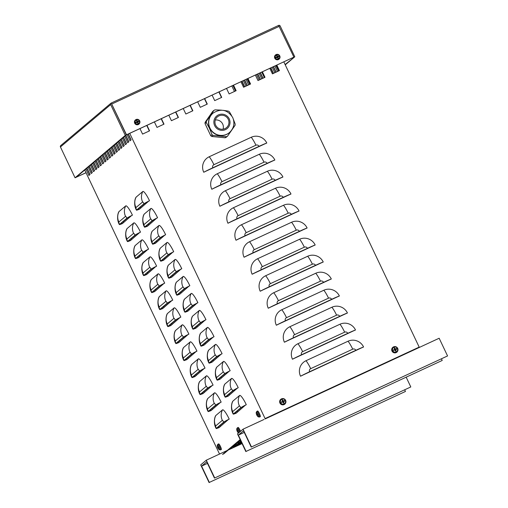 <?xml version="1.0" encoding="UTF-8"?>
<svg xmlns="http://www.w3.org/2000/svg" width="508" height="508" viewBox="0 0 508 508"><rect width="100%" height="100%" fill="white"/><g stroke="black" fill="none" stroke-linecap="round" stroke-linejoin="round"><path stroke-width="0.76" d="M247.968 78.511L250.571 83.998L243.567 87.243L240.963 81.756M192.627 110.871L190.024 105.385M250.381 84.087L247.777 78.6M190.252 105.277L192.856 110.763L185.852 114.014L183.248 108.528M192.665 110.852L190.062 105.366M146.971 125.355L149.574 130.842L142.57 134.093L139.967 128.607M96.869 168.758L93.828 162.35L96.869 168.758L95.752 169.697L92.71 163.29M149.377 130.931L146.774 125.444M204.68 98.584L207.289 104.077L200.285 107.321L197.675 101.835M149.339 130.95L146.736 125.463M207.093 104.165L204.489 98.673M262.395 71.819L264.998 77.305L257.994 80.556L255.391 75.063M207.054 104.178L204.451 98.692M264.808 77.394L262.204 71.907M233.54 85.204L236.144 90.691L229.14 93.936L226.536 88.449M178.2 117.564L175.597 112.078M235.953 90.78L233.35 85.293M175.825 111.97L178.429 117.456L171.425 120.707L168.821 115.221M178.238 117.545L175.635 112.058M161.398 118.662L164.001 124.149L156.997 127.4L154.394 121.914M163.811 124.238L161.207 118.751M219.113 91.891L221.717 97.384L214.713 100.628L212.109 95.142M163.773 124.257L161.169 118.77M221.526 97.472L218.923 91.98M276.828 65.126L279.432 70.612L272.428 73.863L269.824 68.37M221.488 97.485L218.885 91.999M279.241 70.701L276.631 65.215M123.311 137.477L126.352 143.885M123.508 137.312L126.549 143.72L125.438 144.659L122.396 138.252M276.13 65.449L278.733 70.936M277.457 71.526L274.853 66.04M275.908 65.551L278.511 71.037M114.179 145.18L117.221 151.594M114.376 145.015L117.418 151.422L116.3 152.362L113.265 145.955M105.042 152.889L108.083 159.296M105.245 152.718L108.28 159.125L107.169 160.064L104.127 153.657M95.91 160.591L98.952 166.999M96.107 160.426L99.149 166.834L98.038 167.773L94.996 161.366M244.685 80.029L247.288 85.522M246.012 86.112L243.408 80.626M244.456 80.137L247.066 85.623M86.779 168.294L89.821 174.701M86.976 168.129L90.018 174.536L88.9 175.476L85.865 169.069M235.528 90.976L232.924 85.484M93.624 162.516L96.666 168.923M242.068 81.248L244.672 86.735M241.84 81.35L244.443 86.843M102.762 154.813L105.804 161.22M102.959 154.648L106.001 161.055L104.883 161.995L101.848 155.588M112.09 146.939L115.132 153.352L114.021 154.286L110.979 147.879M111.893 147.11L114.935 153.518M264.357 77.603L261.753 72.117M121.025 139.408L124.066 145.815M121.228 139.236L124.269 145.644L123.152 146.583L120.11 140.176M273.514 66.662L276.111 72.149M274.834 72.739L272.231 67.253M273.285 66.77L275.888 72.257M125.597 135.553L128.632 141.961M125.793 135.388L128.835 141.796L127.718 142.735L124.676 136.328M116.459 143.256L119.501 149.663M116.662 143.091L119.698 149.498L118.586 150.438L115.545 144.031M107.328 150.959L110.369 157.366M107.525 150.793L110.566 157.201L109.455 158.14L106.413 151.733M257.791 73.952L260.394 79.445M259.112 80.035L256.508 74.549M257.562 74.06L260.166 79.546M98.196 158.667L101.232 165.075M98.393 158.496L101.435 164.903L100.317 165.843L97.276 159.436M247.307 78.816L249.911 84.303M248.634 84.899L246.031 79.407M247.079 78.924L249.682 84.411M89.059 166.37L92.1 172.777M89.262 166.199L92.297 172.612L91.186 173.552L88.144 167.138M91.345 164.446L94.386 170.853M91.542 164.274L94.583 170.682L93.472 171.621L90.43 165.214M100.476 156.737L103.518 163.144M100.673 156.572L103.715 162.979L102.603 163.919L99.562 157.512M109.614 149.035L112.649 155.442M109.811 148.869L112.852 155.277L111.735 156.216L108.693 149.809M260.407 72.739L263.011 78.226M261.734 78.816L259.131 73.33M260.185 72.847L262.788 78.334M118.745 141.332L121.787 147.739M118.942 141.167L121.983 147.574L120.872 148.514L117.831 142.1M270.891 67.875L273.495 73.362M270.662 67.983L273.266 73.469M128.105 134.106L130.918 140.037M128.333 133.998L131.115 139.865L130.004 140.805L127.051 134.595M122.644 223.374L121.945 223.698A10.986 0.527 -25.4 0 1 120.11 224.238A10.986 0.527 -25.4 0 1 120.231 224.079L127.584 217.875A10.986 0.527 -25.4 0 1 131.477 215.659L122.396 223.584A11.773 0.565 -25.4 0 1 119.405 224.574A11.773 0.565 -25.4 0 1 119.532 224.403L126.886 218.205A11.773 0.565 154.6 0 1 132.423 215.125L132.175 215.335M123.349 221.45A10.986 1.969 -114.9 0 0 123.609 222.561M130.708 240.373L130.01 240.697A10.986 0.527 -25.4 0 1 128.175 241.236A10.986 0.527 -25.4 0 1 128.295 241.078L135.649 234.874A10.986 0.527 -25.4 0 1 139.541 232.658L130.461 240.576A11.773 0.565 -25.4 0 1 127.47 241.573A11.773 0.565 -25.4 0 1 127.597 241.402L134.95 235.198A11.773 0.565 154.6 0 1 140.487 232.124L140.246 232.327M131.413 238.442A10.986 1.969 -114.9 0 0 131.674 239.56M138.773 257.372L138.074 257.696A10.986 0.527 -25.4 0 1 136.246 258.235A10.986 0.527 -25.4 0 1 136.366 258.07L143.713 251.873A10.986 0.527 -25.4 0 1 147.606 249.65L138.532 257.575A11.773 0.565 -25.4 0 1 135.534 258.572A11.773 0.565 -25.4 0 1 135.661 258.401L143.015 252.197A11.773 0.565 154.6 0 1 148.552 249.123L148.311 249.326M139.484 255.441A10.986 1.969 -114.9 0 0 139.738 256.559M146.837 274.364L146.139 274.688A10.986 0.527 -25.4 0 1 144.31 275.234A10.986 0.527 -25.4 0 1 144.431 275.069L151.778 268.872A10.986 0.527 -25.4 0 1 155.677 266.649L146.596 274.574A11.773 0.565 -25.4 0 1 143.599 275.571A11.773 0.565 -25.4 0 1 143.732 275.393L151.079 269.196A11.773 0.565 154.6 0 1 156.616 266.116L156.375 266.325M147.549 272.44A10.986 1.969 -114.9 0 0 147.803 273.552M154.908 291.363L154.203 291.687A10.986 0.527 -25.4 0 1 152.375 292.227A10.986 0.527 -25.4 0 1 152.495 292.068L159.849 285.864A10.986 0.527 -25.4 0 1 163.741 283.648L154.661 291.573A11.773 0.565 -25.4 0 1 151.663 292.564A11.773 0.565 -25.4 0 1 151.797 292.392L159.144 286.188A11.773 0.565 154.6 0 1 164.687 283.115L164.44 283.324M155.613 289.439A10.986 1.969 -114.9 0 0 155.867 290.551M162.973 308.362L162.274 308.686A10.986 0.527 -25.4 0 1 160.439 309.226A10.986 0.527 -25.4 0 1 160.56 309.067L167.913 302.863A10.986 0.527 -25.4 0 1 171.806 300.641L162.725 308.566A11.773 0.565 -25.4 0 1 159.734 309.562A11.773 0.565 -25.4 0 1 159.861 309.391L167.215 303.187A11.773 0.565 154.6 0 1 172.752 300.114L172.504 300.317M163.678 306.432A10.986 1.969 -114.9 0 0 163.932 307.55M171.037 325.355L170.339 325.685A10.986 0.527 -25.4 0 1 168.504 326.225A10.986 0.527 -25.4 0 1 168.624 326.06L175.978 319.862A10.986 0.527 -25.4 0 1 179.87 317.64L170.79 325.565A11.773 0.565 -25.4 0 1 167.799 326.561A11.773 0.565 -25.4 0 1 167.926 326.384L175.279 320.186A11.773 0.565 154.6 0 1 180.816 317.106L180.569 317.316M171.742 323.431A10.986 1.969 -114.9 0 0 172.002 324.542M179.102 342.354L178.403 342.678A10.986 0.527 -25.4 0 1 176.574 343.224A10.986 0.527 -25.4 0 1 176.695 343.059L184.042 336.855A10.986 0.527 -25.4 0 1 187.935 334.639L178.86 342.563A11.773 0.565 -25.4 0 1 175.863 343.554A11.773 0.565 -25.4 0 1 175.99 343.383L183.344 337.185A11.773 0.565 154.6 0 1 188.881 334.105L188.639 334.315M179.813 340.43A10.986 1.969 -114.9 0 0 180.067 341.541M187.166 359.353L186.468 359.677A10.986 0.527 -25.4 0 1 184.639 360.216A10.986 0.527 -25.4 0 1 184.76 360.058L192.107 353.854A10.986 0.527 -25.4 0 1 195.999 351.638L186.925 359.556A11.773 0.565 -25.4 0 1 183.928 360.553A11.773 0.565 -25.4 0 1 184.055 360.382L191.408 354.178A11.773 0.565 154.6 0 1 196.945 351.104L196.704 351.307M187.877 357.429A10.986 1.969 -114.9 0 0 188.131 358.54M195.231 376.352L194.532 376.676A10.986 0.527 -25.4 0 1 192.703 377.215A10.986 0.527 -25.4 0 1 192.824 377.05L200.177 370.853A10.986 0.527 -25.4 0 1 204.07 368.63L194.989 376.555A11.773 0.565 -25.4 0 1 191.992 377.552A11.773 0.565 -25.4 0 1 192.126 377.38L199.473 371.177A11.773 0.565 154.6 0 1 205.016 368.103L204.768 368.306M195.942 374.421A10.986 1.969 -114.9 0 0 196.196 375.539M203.302 393.344L202.597 393.668A10.986 0.527 -25.4 0 1 200.768 394.214A10.986 0.527 -25.4 0 1 200.889 394.049L208.242 387.852A10.986 0.527 -25.4 0 1 212.134 385.629L203.054 393.554A11.773 0.565 -25.4 0 1 200.057 394.551A11.773 0.565 -25.4 0 1 200.19 394.373L207.537 388.175A11.773 0.565 154.6 0 1 213.081 385.096L212.833 385.305M204.006 391.42A10.986 1.969 -114.9 0 0 204.26 392.532M211.366 410.343L210.668 410.667A10.986 0.527 -25.4 0 1 208.832 411.207A10.986 0.527 -25.4 0 1 208.953 411.048L216.306 404.844A10.986 0.527 -25.4 0 1 220.199 402.628L211.118 410.553A11.773 0.565 -25.4 0 1 208.128 411.543A11.773 0.565 -25.4 0 1 208.255 411.372L215.608 405.174A11.773 0.565 154.6 0 1 221.145 402.095L220.897 402.304M212.071 408.419A10.986 1.969 -114.9 0 0 212.331 409.531M219.431 427.342L218.732 427.666A10.986 0.527 -25.4 0 1 216.897 428.206A10.986 0.527 -25.4 0 1 217.018 428.047L224.371 421.843A10.986 0.527 -25.4 0 1 228.263 419.621L219.183 427.546A11.773 0.565 -25.4 0 1 216.192 428.542A11.773 0.565 -25.4 0 1 216.319 428.371L223.672 422.167A11.773 0.565 154.6 0 1 229.21 419.094L228.962 419.297M220.135 425.412A10.986 1.969 -114.9 0 0 220.396 426.53M139.719 208.972L139.021 209.296A10.986 0.527 -25.4 0 1 137.185 209.836A10.986 0.527 -25.4 0 1 137.306 209.677L144.659 203.473A10.986 0.527 -25.4 0 1 148.552 201.257L139.471 209.182A11.773 0.565 -25.4 0 1 136.481 210.172A11.773 0.565 -25.4 0 1 136.608 210.001L143.961 203.797A11.773 0.565 154.6 0 1 149.498 200.724L149.25 200.933M140.424 207.048A10.986 1.969 -114.9 0 0 140.684 208.159M147.784 225.971L147.085 226.295A10.986 0.527 -25.4 0 1 145.25 226.835A10.986 0.527 -25.4 0 1 145.371 226.67L152.724 220.472A10.986 0.527 -25.4 0 1 156.616 218.249L147.536 226.174A11.773 0.565 -25.4 0 1 144.545 227.171A11.773 0.565 -25.4 0 1 144.672 227L152.025 220.796A11.773 0.565 154.6 0 1 157.563 217.722L157.315 217.926M148.488 224.041A10.986 1.969 -114.9 0 0 148.749 225.158M155.848 242.964L155.15 243.294A10.986 0.527 -25.4 0 1 153.321 243.834A10.986 0.527 -25.4 0 1 153.441 243.669L160.788 237.471A10.986 0.527 -25.4 0 1 164.681 235.248L155.607 243.173A11.773 0.565 -25.4 0 1 152.61 244.17A11.773 0.565 -25.4 0 1 152.737 243.992L160.09 237.795A11.773 0.565 154.6 0 1 165.627 234.715L165.386 234.925M156.559 241.04A10.986 1.969 -114.9 0 0 156.813 242.151M163.913 259.963L163.214 260.286A10.986 0.527 -25.4 0 1 161.385 260.826A10.986 0.527 -25.4 0 1 161.506 260.668L168.853 254.464A10.986 0.527 -25.4 0 1 172.745 252.247L163.671 260.172A11.773 0.565 -25.4 0 1 160.674 261.163A11.773 0.565 -25.4 0 1 160.801 260.991L168.154 254.794A11.773 0.565 154.6 0 1 173.692 251.714L173.45 251.924M164.624 258.039A10.986 1.969 -114.9 0 0 164.878 259.15M171.983 276.962L171.279 277.285A10.986 0.527 -25.4 0 1 169.45 277.825A10.986 0.527 -25.4 0 1 169.57 277.666L176.924 271.462A10.986 0.527 -25.4 0 1 180.816 269.246L171.736 277.165A11.773 0.565 -25.4 0 1 168.739 278.162A11.773 0.565 -25.4 0 1 168.872 277.99L176.219 271.786A11.773 0.565 154.6 0 1 181.762 268.713L181.515 268.916M172.688 275.031A10.986 1.969 -114.9 0 0 172.942 276.149M180.048 293.961L179.343 294.284A10.986 0.527 -25.4 0 1 177.514 294.824A10.986 0.527 -25.4 0 1 177.635 294.659L184.988 288.461A10.986 0.527 -25.4 0 1 188.881 286.239L179.8 294.164A11.773 0.565 -25.4 0 1 176.803 295.161A11.773 0.565 -25.4 0 1 176.936 294.989L184.283 288.785A11.773 0.565 154.6 0 1 189.827 285.712L189.579 285.915M180.753 292.03A10.986 1.969 -114.9 0 0 181.007 293.148M188.112 310.953L187.414 311.277A10.986 0.527 -25.4 0 1 185.579 311.823A10.986 0.527 -25.4 0 1 185.699 311.658L193.053 305.46A10.986 0.527 -25.4 0 1 196.945 303.238L187.865 311.163A11.773 0.565 -25.4 0 1 184.874 312.16A11.773 0.565 -25.4 0 1 185.001 311.982L192.354 305.784A11.773 0.565 154.6 0 1 197.891 302.704L197.644 302.914M188.817 309.029A10.986 1.969 -114.9 0 0 189.078 310.14M196.177 327.952L195.478 328.276A10.986 0.527 -25.4 0 1 193.643 328.816A10.986 0.527 -25.4 0 1 193.764 328.657L201.117 322.453A10.986 0.527 -25.4 0 1 205.01 320.237L195.929 328.162A11.773 0.565 -25.4 0 1 192.938 329.152A11.773 0.565 -25.4 0 1 193.065 328.981L200.419 322.777A11.773 0.565 154.6 0 1 205.956 319.703L205.708 319.913M196.882 326.028A10.986 1.969 -114.9 0 0 197.142 327.139M204.241 344.951L203.543 345.275A10.986 0.527 -25.4 0 1 201.714 345.815A10.986 0.527 -25.4 0 1 201.835 345.656L209.182 339.452A10.986 0.527 -25.4 0 1 213.074 337.229L204 345.154A11.773 0.565 -25.4 0 1 201.003 346.151A11.773 0.565 -25.4 0 1 201.13 345.98L208.483 339.776A11.773 0.565 154.6 0 1 214.02 336.702L213.779 336.906M204.953 343.021A10.986 1.969 -114.9 0 0 205.207 344.138M212.306 361.944L211.607 362.274A10.986 0.527 -25.4 0 1 209.779 362.814A10.986 0.527 -25.4 0 1 209.899 362.649L217.246 356.451A10.986 0.527 -25.4 0 1 221.145 354.228L212.065 362.153A11.773 0.565 -25.4 0 1 209.067 363.15A11.773 0.565 -25.4 0 1 209.194 362.972L216.548 356.775A11.773 0.565 154.6 0 1 222.085 353.695L221.844 353.905M213.017 360.02A10.986 1.969 -114.9 0 0 213.271 361.131M220.377 378.943L219.672 379.266A10.986 0.527 -25.4 0 1 217.843 379.813A10.986 0.527 -25.4 0 1 217.964 379.647L225.317 373.444A10.986 0.527 -25.4 0 1 229.21 371.227L220.129 379.152A11.773 0.565 -25.4 0 1 217.132 380.149A11.773 0.565 -25.4 0 1 217.265 379.971L224.612 373.774A11.773 0.565 154.6 0 1 230.156 370.694L229.908 370.904M221.082 377.019A10.986 1.969 -114.9 0 0 221.336 378.13M228.441 395.942L227.736 396.265A10.986 0.527 -25.4 0 1 225.908 396.805A10.986 0.527 -25.4 0 1 226.028 396.646L233.382 390.442A10.986 0.527 -25.4 0 1 237.274 388.226L228.194 396.145A11.773 0.565 -25.4 0 1 225.196 397.142A11.773 0.565 -25.4 0 1 225.33 396.97L232.677 390.766A11.773 0.565 154.6 0 1 238.22 387.693L237.973 387.896M229.146 394.017A10.986 1.969 -114.9 0 0 229.4 395.129M119.405 224.574C117.024 220.878 117.189 214.401 118.897 211.715A11.773 2.108 65.1 0 1 119.031 211.55L125.711 205.911A11.773 2.108 65.1 0 1 132.423 215.125M127.47 241.573C125.089 237.871 125.254 231.394 126.968 228.714A11.773 2.108 65.1 0 1 127.095 228.543L133.775 222.91A11.773 2.108 65.1 0 1 140.487 232.124M135.534 258.572C133.153 254.87 133.318 248.393 135.033 245.707A11.773 2.108 65.1 0 1 135.16 245.542L141.84 239.903A11.773 2.108 65.1 0 1 148.552 249.123M143.599 275.571C141.218 271.869 141.383 265.392 143.097 262.706A11.773 2.108 65.1 0 1 143.224 262.541L149.911 256.902A11.773 2.108 65.1 0 1 156.616 266.116M151.663 292.564C149.282 288.868 149.447 282.385 151.162 279.705A11.773 2.108 65.1 0 1 151.289 279.54L157.975 273.901A11.773 2.108 65.1 0 1 164.687 283.115M159.734 309.562C157.347 305.86 157.512 299.383 159.226 296.697A11.773 2.108 65.1 0 1 159.353 296.532L166.04 290.9A11.773 2.108 65.1 0 1 172.752 300.114M167.799 326.561C165.417 322.859 165.583 316.382 167.297 313.696A11.773 2.108 65.1 0 1 167.424 313.531L174.104 307.892A11.773 2.108 65.1 0 1 180.816 317.106M175.863 343.554C173.482 339.858 173.647 333.381 175.362 330.695A11.773 2.108 65.1 0 1 175.489 330.53L182.169 324.891A11.773 2.108 65.1 0 1 188.881 334.105M183.928 360.553C181.546 356.857 181.712 350.374 183.426 347.694A11.773 2.108 65.1 0 1 183.553 347.529L190.233 341.89A11.773 2.108 65.1 0 1 196.945 351.104M191.992 377.552C189.611 373.85 189.776 367.373 191.491 364.687A11.773 2.108 65.1 0 1 191.618 364.522L198.304 358.889A11.773 2.108 65.1 0 1 205.016 368.103M200.057 394.551C197.675 390.849 197.841 384.372 199.555 381.686A11.773 2.108 65.1 0 1 199.682 381.521L206.369 375.882A11.773 2.108 65.1 0 1 213.081 385.096M208.128 411.543C205.74 407.848 205.905 401.364 207.62 398.685A11.773 2.108 65.1 0 1 207.747 398.52L214.433 392.881A11.773 2.108 65.1 0 1 221.145 402.095M216.192 428.542C213.811 424.84 213.976 418.363 215.69 415.677A11.773 2.108 65.1 0 1 215.817 415.512L222.498 409.88A11.773 2.108 65.1 0 1 229.21 419.094M136.481 210.172C134.099 206.477 134.258 199.993 135.973 197.314A11.773 2.108 65.1 0 1 136.106 197.148L142.786 191.51A11.773 2.108 65.1 0 1 149.498 200.724M144.545 227.171C142.164 223.469 142.329 216.992 144.043 214.306A11.773 2.108 65.1 0 1 144.17 214.141L150.851 208.509A11.773 2.108 65.1 0 1 157.563 217.722M152.61 244.17C150.228 240.468 150.393 233.991 152.108 231.305A11.773 2.108 65.1 0 1 152.235 231.14L158.915 225.501A11.773 2.108 65.1 0 1 165.627 234.715M160.674 261.163C158.293 257.467 158.458 250.99 160.172 248.304A11.773 2.108 65.1 0 1 160.299 248.139L166.98 242.5A11.773 2.108 65.1 0 1 173.692 251.714M168.739 278.162C166.357 274.46 166.522 267.983 168.237 265.303A11.773 2.108 65.1 0 1 168.364 265.138L175.05 259.499A11.773 2.108 65.1 0 1 181.762 268.713M176.803 295.161C174.422 291.459 174.587 284.982 176.301 282.296A11.773 2.108 65.1 0 1 176.428 282.13L183.115 276.498A11.773 2.108 65.1 0 1 189.827 285.712M184.874 312.16C182.493 308.458 182.651 301.981 184.366 299.295A11.773 2.108 65.1 0 1 184.499 299.129L191.179 293.491A11.773 2.108 65.1 0 1 197.891 302.704M192.938 329.152C190.557 325.457 190.722 318.973 192.437 316.293A11.773 2.108 65.1 0 1 192.564 316.128L199.244 310.49A11.773 2.108 65.1 0 1 205.956 319.703M201.003 346.151C198.622 342.449 198.787 335.972 200.501 333.286A11.773 2.108 65.1 0 1 200.628 333.121L207.308 327.489A11.773 2.108 65.1 0 1 214.02 336.702M209.067 363.15C206.686 359.448 206.851 352.971 208.566 350.285A11.773 2.108 65.1 0 1 208.693 350.12L215.373 344.481A11.773 2.108 65.1 0 1 222.085 353.695M217.132 380.149C214.751 376.447 214.916 369.97 216.63 367.284A11.773 2.108 65.1 0 1 216.757 367.119L223.444 361.48A11.773 2.108 65.1 0 1 230.156 370.694M225.196 397.142C222.815 393.446 222.98 386.963 224.695 384.283A11.773 2.108 65.1 0 1 224.822 384.118L231.508 378.479A11.773 2.108 65.1 0 1 238.22 387.693M236.506 412.94L235.807 413.264A10.986 0.527 -25.4 0 1 233.972 413.804A10.986 0.527 -25.4 0 1 234.093 413.639L241.446 407.441A10.986 0.527 -25.4 0 1 245.339 405.219L236.258 413.144A11.773 0.565 -25.4 0 1 233.267 414.141A11.773 0.565 -25.4 0 1 233.394 413.969L240.748 407.765A11.773 0.565 154.6 0 1 246.285 404.692L246.037 404.895M237.211 411.01A10.986 1.969 -114.9 0 0 237.471 412.128M233.267 414.141C230.886 410.439 231.051 403.962 232.759 401.276A11.773 2.108 65.1 0 1 232.893 401.11L239.573 395.478A11.773 2.108 65.1 0 1 246.285 404.692M265.354 143.637L205.397 171.444A10.986 0.527 -25.4 0 1 212.706 167.881L258.934 146.444A10.986 0.527 -25.4 0 1 265.354 143.637L265.354 143.637M273.418 160.63L213.468 188.436A10.986 0.527 -25.4 0 1 220.77 184.88L266.998 163.436A10.986 0.527 -25.4 0 1 273.418 160.63L273.418 160.63M281.483 177.629L221.532 205.435A10.986 0.527 -25.4 0 1 228.841 201.879L275.069 180.435A10.986 0.527 -25.4 0 1 281.483 177.629L281.483 177.629M289.547 194.627L229.597 222.434A10.986 0.527 -25.4 0 1 236.906 218.872L283.134 197.434A10.986 0.527 -25.4 0 1 289.547 194.627M297.618 211.62L237.661 239.427A10.986 0.527 -25.4 0 1 244.97 235.871L291.198 214.427A10.986 0.527 -25.4 0 1 297.618 211.62M305.683 228.619L245.726 256.426A10.986 0.527 -25.4 0 1 253.035 252.87L299.263 231.426A10.986 0.527 -25.4 0 1 305.683 228.619M313.747 245.618L253.79 273.425A10.986 0.527 -25.4 0 1 261.099 269.862L307.327 248.425A10.986 0.527 -25.4 0 1 313.747 245.618L313.747 245.618M321.812 262.617L261.861 290.424A10.986 0.527 -25.4 0 1 269.17 286.861L315.392 265.424A10.986 0.527 -25.4 0 1 321.812 262.617M329.876 279.61L269.926 307.416A10.986 0.527 -25.4 0 1 277.235 303.86L323.463 282.416A10.986 0.527 -25.4 0 1 329.876 279.61M337.941 296.608L277.99 324.415A10.986 0.527 -25.4 0 1 285.299 320.859L331.527 299.415A10.986 0.527 -25.4 0 1 337.941 296.608L337.941 296.608M346.012 313.607L286.055 341.414A10.986 0.527 -25.4 0 1 293.364 337.852L339.592 316.414A10.986 0.527 -25.4 0 1 346.012 313.607M354.076 330.6L294.119 358.413A10.986 0.527 -25.4 0 1 301.428 354.851L347.656 333.413A10.986 0.527 -25.4 0 1 354.076 330.6L354.076 330.6M205.289 171.533L203.746 172.25A11.773 11.57 -130.1 0 1 209.213 156.756L251.238 137.262A11.773 11.57 -130.1 0 1 266.783 143.015L265.24 143.726M266.783 143.015A11.773 0.565 154.6 0 0 259.048 146.348L212.82 167.786A11.773 0.565 -25.4 0 0 203.746 172.25M213.354 188.531L211.811 189.249A11.773 11.57 -130.1 0 1 217.278 173.749L259.302 154.261A11.773 11.57 -130.1 0 1 274.847 160.007L273.304 160.725M274.847 160.007A11.773 0.565 154.6 0 0 267.113 163.347L220.885 184.785A11.773 0.565 -25.4 0 0 211.811 189.249M221.418 205.53L219.875 206.242A11.773 11.57 -130.1 0 1 225.342 190.748L267.367 171.26A11.773 11.57 -130.1 0 1 282.918 177.006L281.375 177.724M282.918 177.006A11.773 0.565 154.6 0 0 275.177 180.34L228.949 201.784A11.773 0.565 -25.4 0 0 219.875 206.242M229.483 222.529L227.94 223.241A11.773 11.57 -130.1 0 1 233.407 207.747L275.431 188.252A11.773 11.57 -130.1 0 1 290.982 194.005L289.439 194.716M290.982 194.005A11.773 0.565 154.6 0 0 283.242 197.339L237.014 218.783A11.773 0.565 -25.4 0 0 227.94 223.241M237.554 239.522L236.01 240.24A11.773 11.57 -130.1 0 1 241.471 224.746L283.496 205.251A11.773 11.57 -130.1 0 1 299.047 211.004L297.504 211.715M299.047 211.004A11.773 0.565 154.6 0 0 291.306 214.338L245.085 235.776A11.773 0.565 -25.4 0 0 236.01 240.24M245.618 256.521L244.075 257.239A11.773 11.57 -130.1 0 1 249.542 241.738L291.567 222.25A11.773 11.57 -130.1 0 1 307.111 227.997L305.568 228.714M307.111 227.997A11.773 0.565 154.6 0 0 299.377 231.331L253.149 252.774A11.773 0.565 -25.4 0 0 244.075 257.239M253.683 273.52L252.139 274.231A11.773 11.57 -130.1 0 1 257.607 258.737L299.631 239.243A11.773 11.57 -130.1 0 1 315.176 244.996L313.633 245.713M315.176 244.996A11.773 0.565 154.6 0 0 307.442 248.329L261.214 269.773A11.773 0.565 -25.4 0 0 252.139 274.231M261.747 290.512L260.204 291.23A11.773 11.57 -130.1 0 1 265.671 275.736L307.696 256.242A11.773 11.57 -130.1 0 1 323.24 261.995L321.704 262.706M323.24 261.995A11.773 0.565 154.6 0 0 315.506 265.328L269.278 286.766A11.773 0.565 -25.4 0 0 260.204 291.23M269.811 307.511L268.268 308.229A11.773 11.57 -130.1 0 1 273.736 292.729L315.76 273.24A11.773 11.57 -130.1 0 1 331.311 278.987L329.768 279.705M331.311 278.987A11.773 0.565 154.6 0 0 323.571 282.327L277.343 303.765A11.773 0.565 -25.4 0 0 268.268 308.229M277.876 324.51L276.339 325.228A11.773 11.57 -130.1 0 1 281.8 309.728L323.825 290.239A11.773 11.57 -130.1 0 1 339.376 295.986L337.833 296.704M339.376 295.986A11.773 0.565 154.6 0 0 331.635 299.32L285.407 320.764A11.773 0.565 -25.4 0 0 276.339 325.228M285.947 341.509L284.404 342.221A11.773 11.57 -130.1 0 1 289.865 326.727L331.895 307.232A11.773 11.57 -130.1 0 1 347.44 312.985L345.897 313.703M347.44 312.985A11.773 0.565 154.6 0 0 339.706 316.319L293.478 337.763A11.773 0.565 -25.4 0 0 284.404 342.221M294.011 358.502L292.468 359.22A11.773 11.57 -130.1 0 1 297.936 343.725L339.96 324.231A11.773 11.57 -130.1 0 1 355.505 329.984L353.962 330.695M355.505 329.984A11.773 0.565 154.6 0 0 347.77 333.318L301.542 354.755A11.773 0.565 -25.4 0 0 292.468 359.22M362.14 347.599L302.184 375.406A10.986 0.527 -25.4 0 1 309.493 371.85L355.721 350.406A10.986 0.527 -25.4 0 1 362.14 347.599L362.14 347.599M302.076 375.501L300.533 376.218A11.773 11.57 -130.1 0 1 306 360.718L348.024 341.23A11.773 11.57 -130.1 0 1 363.569 346.977L362.026 347.694M363.569 346.977A11.773 0.565 154.6 0 0 355.835 350.31L309.607 371.754A11.773 0.565 -25.4 0 0 300.533 376.218M219.532 454.05L84.747 170.009M417.093 348.469L265.97 418.23M234.442 91.478L231.839 85.992M240.309 439.877L223.59 453.981M129.737 133.35L265.087 418.579L419.183 347.11L418.141 347.986M419.183 347.11L283.832 61.874M222.536 454.47L240.176 439.591M241.179 441.712L237.896 443.236L241.014 441.369M241.84 443.103L233.439 446.996L234.55 446.056L241.675 442.754M241.51 442.411L235.668 445.116L241.344 442.062M240.849 441.02L240.119 441.357L240.76 440.823M231.845 448.342L242.005 443.446M266.871 417.817A1.181 1.156 49.9 0 0 267.202 417.722L266.503 418.313M251.212 447.084L447.561 355.943L251.212 447.084L243.484 430.797L238.36 435.121L244.24 432.391M441.458 358.858L442.214 360.451L246.094 451.409L238.36 435.121M246.094 451.409L442.214 360.451M265.119 418.954L439.16 338.239L447.561 355.943M264.071 419.437L243.034 429.19L237.465 433.889L245.866 451.599M243.034 429.19L251.435 446.9M214.459 478.091L410.801 386.95L214.459 478.091L206.731 461.804L201.606 466.122L207.486 463.398M404.698 389.865L405.454 391.458L209.334 482.41L201.606 466.122M209.334 482.41L405.454 391.458M406.197 377.241L410.801 386.95M227.311 450.444L206.28 460.197L200.711 464.896L209.112 482.6M206.28 460.197L214.681 477.901M242.075 443.598L228.365 449.955M111.239 103.041L278.619 25.406L293.91 57.137L126.511 134.779L111.22 103.054A1.181 1.156 49.9 0 0 110.674 104.604L125.292 135.407L75.057 177.781L60.439 146.971A1.181 1.156 -130.1 0 1 60.731 145.586L110.966 103.213M285.109 64.567L294.792 56.788L280.175 25.984A1.181 1.156 49.9 0 0 278.638 25.4L111.227 103.048L126.511 134.779M293.91 57.137L126.346 134.918L76.111 177.292L86.023 172.695M285.242 64.846L294.792 56.788M75.921 177.381L86.049 172.745M75.057 177.781L75.946 177.432M111.722 104.115L126.346 134.918L125.292 135.407M394.106 350.253L395.103 350.082A5.099 0.47 66.2 0 1 395.561 351.161A1.708 1.676 49.9 0 0 396.094 350.914A5.099 1.353 -115.6 0 0 395.637 349.834L396.742 349.098L395.992 349.383A1.073 1.054 -130.1 0 0 395.821 349.028L394.849 349.129L394.665 347.872A1.708 1.676 49.9 0 0 394.125 348.12A5.099 0.476 64 0 1 394.659 349.136L394.551 349.428A5.099 0.699 155 0 0 393.478 349.936L393.941 349.891A1.073 1.054 -130.1 0 0 394.106 350.253L395.103 350.082M395.338 350.641A1.073 1.054 -130.1 0 0 395.592 350.507L396.094 350.914M395.821 349.028L396.488 348.558A5.099 0.667 152.8 0 0 395.484 349.002L395.192 348.888A5.099 1.34 -113.3 0 0 394.665 347.872M393.941 347.205A2.61 2.565 -130.1 0 1 397.624 349.815A2.61 2.565 -130.1 0 1 393.586 351.676A2.61 2.565 -130.1 0 1 393.941 347.205M394.659 349.136L393.941 349.891M397.281 351.701A3.137 3.086 -130.1 0 1 392.449 351.765A3.137 3.086 -130.1 0 1 393.325 347.008M395.592 350.507L395.294 350.082L395.992 349.383M394.557 349.263L394.386 349.739M282.042 402.228L283.032 402.063A5.099 0.47 66.2 0 1 283.489 403.136A1.708 1.676 49.9 0 0 284.029 402.895A5.099 1.353 -115.6 0 0 283.572 401.815L284.671 401.072L283.921 401.364A1.073 1.054 -130.1 0 0 283.756 401.002L282.785 401.11L282.594 399.853A1.708 1.676 49.9 0 0 282.061 400.101A5.099 0.476 64 0 1 282.588 401.117L282.486 401.409A5.099 0.699 155 0 0 281.413 401.917L281.87 401.872A1.073 1.054 -130.1 0 0 282.042 402.228L283.032 402.063M283.274 402.622A1.073 1.054 -130.1 0 0 283.521 402.488L284.029 402.895M283.756 401.002L284.416 400.533A5.099 0.667 152.8 0 0 283.42 400.977L283.127 400.869A5.099 1.34 -113.3 0 0 282.594 399.853M281.87 399.186A2.61 2.565 -130.1 0 1 285.56 401.796A2.61 2.565 -130.1 0 1 281.515 403.657A2.61 2.565 -130.1 0 1 281.87 399.186M282.588 401.117L281.87 401.872M285.217 403.682A3.137 3.086 -130.1 0 1 280.384 403.739A3.137 3.086 -130.1 0 1 281.254 398.99M283.521 402.488L283.229 402.057L283.921 401.364M282.486 401.244L282.321 401.72M276.543 57.595L277.47 57.385A4.705 0.425 68 0 1 277.851 58.363A1.53 1.505 49.9 0 0 278.39 58.115A4.705 1.251 -117.5 0 0 277.952 57.163L278.416 56.737A1.073 1.054 -130.1 0 0 278.232 56.331L277.292 56.509L277.114 55.404A1.53 1.505 49.9 0 0 276.574 55.651A4.705 0.444 62.1 0 1 277.076 56.553L276.987 56.801A4.705 0.673 156.8 0 0 276.015 57.226L276.358 57.194A1.073 1.054 -130.1 0 0 276.543 57.595L277.47 57.385M277.705 57.982A1.073 1.054 -130.1 0 0 278.028 57.817L278.39 58.115M278.232 56.331L278.695 55.994A4.705 0.591 151 0 0 277.812 56.426L277.559 56.331A4.705 1.232 -111.4 0 0 277.114 55.404M276.809 56.064A1.073 1.054 -130.1 0 1 277.139 55.924M276.492 54.908A2.229 2.191 -130.1 0 1 279.635 57.137A2.229 2.191 -130.1 0 1 276.187 58.718A2.229 2.191 -130.1 0 1 276.492 54.908M277.076 56.553L276.358 57.194M279.387 58.788A2.75 2.699 -130.1 0 1 275.165 58.839A2.75 2.699 -130.1 0 1 275.927 54.686M278.028 57.817L277.832 56.96L278.416 56.737M277 56.648L276.854 57.042M136.462 122.568L137.382 122.358A4.705 0.425 68 0 1 137.763 123.336A1.53 1.505 49.9 0 0 138.309 123.088A4.705 1.251 -117.5 0 0 137.865 122.136L138.335 121.71A1.073 1.054 -130.1 0 0 138.144 121.304L137.211 121.482L137.033 120.377A1.53 1.505 49.9 0 0 136.487 120.625A4.705 0.444 62.1 0 1 136.995 121.526L136.9 121.774A4.705 0.673 156.8 0 0 135.928 122.199L136.271 122.168A1.073 1.054 -130.1 0 0 136.462 122.568L137.382 122.358M137.617 122.955A1.073 1.054 -130.1 0 0 137.947 122.796L138.309 123.088M138.144 121.304L138.608 120.968A4.705 0.591 151 0 0 137.725 121.399L137.471 121.304A4.705 1.232 -111.4 0 0 137.033 120.377M136.722 121.037A1.073 1.054 -130.1 0 1 137.058 120.898M136.404 119.882A2.229 2.191 -130.1 0 1 139.554 122.111A2.229 2.191 -130.1 0 1 136.106 123.692A2.229 2.191 -130.1 0 1 136.404 119.882M136.995 121.526L136.271 122.168M139.306 123.762A2.75 2.699 -130.1 0 1 135.084 123.812A2.75 2.699 -130.1 0 1 135.839 119.659M137.947 122.796L137.744 121.933L138.335 121.71M136.912 121.622L136.773 122.015M258.331 416.871L259.467 417.03A3.112 0.559 -114.9 0 0 258.667 413.976A3.112 0.559 -114.9 0 0 256.851 411.391L256.235 412.363A2.61 0.47 65.1 0 1 257.835 414.357A2.61 0.47 65.1 0 1 258.331 416.871A5.099 5.099 0 0 1 256.851 415.195L256.984 415.347A5.099 5.074 47.4 0 0 257.708 416.287L257.702 416.109M257.708 416.287L257.797 416.211A5.099 4.909 -129.3 0 1 257.067 415.277L257.143 414.261A5.099 0.419 159.4 0 0 256.75 414.503L256.623 414.331A5.099 4.915 -121.3 0 1 256.356 413.175L256.273 413.252A5.099 5.067 28.9 0 0 256.534 414.401L257.219 414.445M256.743 414.509L257.175 414.35L256.623 414.331M257.6 411.01A3.137 0.565 65.1 0 1 257.62 410.997A3.137 0.565 65.1 0 1 259.455 413.607A3.137 0.565 65.1 0 1 260.261 416.693L259.467 417.03M238.487 433.032A5.099 5.099 0 0 1 237.363 431.641L237.49 431.787A5.099 5.074 47.4 0 0 238.22 432.727L238.208 432.549M238.22 432.727L238.303 432.651A5.099 4.909 -129.3 0 1 237.579 431.717L237.655 430.701A5.099 0.419 159.4 0 0 237.255 430.949L237.128 430.771A5.099 4.915 -121.3 0 1 236.868 429.622L236.779 429.692A5.099 5.067 28.9 0 0 237.046 430.841L237.725 430.886M239.789 431.933A3.112 0.559 -114.9 0 0 238.474 429.063A3.112 0.559 -114.9 0 0 237.363 427.831L236.747 428.803A2.61 0.47 65.1 0 1 237.731 429.622A2.61 0.47 65.1 0 1 239.014 432.587M237.255 430.949L237.681 430.797L237.046 430.841M238.106 427.457A3.137 0.565 65.1 0 1 238.125 427.444A3.137 0.565 65.1 0 1 240.494 431.336M219.348 449.751L220.485 449.91A3.112 0.559 -114.9 0 0 219.685 446.856A3.112 0.559 -114.9 0 0 217.869 444.271L217.253 445.243A2.61 0.47 65.1 0 1 218.853 447.243A2.61 0.47 65.1 0 1 219.348 449.751A5.099 5.099 0 0 1 217.869 448.081L218.002 448.227A5.099 5.074 47.4 0 0 218.726 449.167L218.719 448.996M218.726 449.167L218.815 449.097A5.099 4.909 -129.3 0 1 218.084 448.158L218.161 447.142A5.099 0.419 159.4 0 0 217.767 447.389L217.64 447.211A5.099 4.915 -121.3 0 1 217.373 446.062L217.291 446.132A5.099 5.067 28.9 0 0 217.551 447.288L218.237 447.326M217.761 447.389L218.186 447.237L217.64 447.211M217.849 444.284A3.112 0.559 -114.9 0 1 217.869 444.271L218.637 443.884A3.137 0.565 65.1 0 1 218.637 443.884A3.137 0.565 65.1 0 1 220.472 446.494A3.137 0.565 65.1 0 1 221.278 449.58L220.485 449.91M233.458 119.52L235.172 124.047A14.599 14.345 -130.1 0 1 235.077 125.311L227.508 136.195L226.244 137.262A14.599 14.345 -130.1 0 1 225.101 137.789L211.804 136.493A14.599 14.345 -130.1 0 1 210.763 135.757L205.029 123.577A14.599 14.345 -130.1 0 1 205.13 122.314L212.693 111.43L213.963 110.363A14.599 14.345 -130.1 0 1 215.106 109.836L221.507 110.153M231.591 115.583L229.445 111.868A14.599 14.345 -130.1 0 0 228.403 111.131L223.387 110.35M227.508 136.195A14.599 14.345 -130.1 0 1 226.365 136.722L225.101 137.789M211.804 136.493L213.068 135.426L226.365 136.722M213.068 135.426A14.599 14.345 -130.1 0 1 212.026 134.69L210.763 135.757M205.029 123.577L206.292 122.511L209.486 128.327L212.026 134.69M206.292 122.511A14.599 14.345 -130.1 0 1 206.394 121.247L205.13 122.314M213.963 110.363L206.394 121.247M215.284 120.009A7.061 6.941 -130.1 0 1 223.037 129.203M218.942 115.875A7.061 6.941 -130.1 0 1 226.498 127.66A7.061 6.941 -130.1 0 1 216.084 125.984A7.061 6.941 -130.1 0 1 218.942 115.875M209.74 128.187A12.713 12.49 -130.1 0 1 212.909 113.246L213.1 113.087A12.713 12.49 49.9 0 0 220.294 135.369A12.713 12.49 49.9 0 0 229.495 132.524L229.305 132.683A12.713 12.49 -130.1 0 1 209.74 128.187M121.945 223.698A10.986 1.969 65.1 0 1 121.717 222.821M130.01 240.697A10.986 1.969 65.1 0 1 129.788 239.82M138.074 257.696A10.986 1.969 65.1 0 1 137.852 256.819M146.139 274.688A10.986 1.969 65.1 0 1 145.917 273.818M154.203 291.687A10.986 1.969 65.1 0 1 153.981 290.811M162.274 308.686A10.986 1.969 65.1 0 1 162.046 307.81M170.339 325.685A10.986 1.969 65.1 0 1 170.11 324.809M178.403 342.678A10.986 1.969 65.1 0 1 178.181 341.801M186.468 359.677A10.986 1.969 65.1 0 1 186.246 358.8M194.532 376.676A10.986 1.969 65.1 0 1 194.31 375.799M202.597 393.668A10.986 1.969 65.1 0 1 202.374 392.798M210.668 410.667A10.986 1.969 65.1 0 1 210.439 409.791M218.732 427.666A10.986 1.969 65.1 0 1 218.51 426.79M139.021 209.296A10.986 1.969 65.1 0 1 138.792 208.42M147.085 226.295A10.986 1.969 65.1 0 1 146.863 225.419M155.15 243.294A10.986 1.969 65.1 0 1 154.927 242.418M163.214 260.286A10.986 1.969 65.1 0 1 162.992 259.41M171.279 277.285A10.986 1.969 65.1 0 1 171.056 276.409M179.343 294.284A10.986 1.969 65.1 0 1 179.121 293.408M187.414 311.277A10.986 1.969 65.1 0 1 187.185 310.407M195.478 328.276A10.986 1.969 65.1 0 1 195.256 327.4M203.543 345.275A10.986 1.969 65.1 0 1 203.321 344.399M211.607 362.274A10.986 1.969 65.1 0 1 211.385 361.398M219.672 379.266A10.986 1.969 65.1 0 1 219.45 378.39M227.736 396.265A10.986 1.969 65.1 0 1 227.514 395.389M119.031 211.55A11.773 11.57 49.9 0 0 118.859 221.996A2.356 0.419 -114.9 0 0 119.532 224.403M127.095 228.543A11.773 11.57 49.9 0 0 126.924 238.995A2.356 0.419 -114.9 0 0 127.597 241.402M135.16 245.542A11.773 11.57 49.9 0 0 134.988 255.994A2.356 0.419 -114.9 0 0 135.661 258.401M143.224 262.541A11.773 11.57 49.9 0 0 143.053 272.986A2.356 0.419 -114.9 0 0 143.732 275.393M151.289 279.54A11.773 11.57 49.9 0 0 151.124 289.985A2.356 0.419 -114.9 0 0 151.797 292.392M159.353 296.532A11.773 11.57 49.9 0 0 159.188 306.984A2.356 0.419 -114.9 0 0 159.861 309.391M167.424 313.531A11.773 11.57 49.9 0 0 167.253 323.977A2.356 0.419 -114.9 0 0 167.926 326.384M175.489 330.53A11.773 11.57 49.9 0 0 175.317 340.976A2.356 0.419 -114.9 0 0 175.99 343.383M183.553 347.529A11.773 11.57 49.9 0 0 183.382 357.975A2.356 0.419 -114.9 0 0 184.055 360.382M191.618 364.522A11.773 11.57 49.9 0 0 191.446 374.974A2.356 0.419 -114.9 0 0 192.126 377.38M199.682 381.521A11.773 11.57 49.9 0 0 199.517 391.966A2.356 0.419 -114.9 0 0 200.19 394.373M207.747 398.52A11.773 11.57 49.9 0 0 207.581 408.965A2.356 0.419 -114.9 0 0 208.255 411.372M215.817 415.512A11.773 11.57 49.9 0 0 215.646 425.964A2.356 0.419 -114.9 0 0 216.319 428.371M136.106 197.148A11.773 11.57 49.9 0 0 135.934 207.594A2.356 0.419 -114.9 0 0 136.608 210.001M144.17 214.141A11.773 11.57 49.9 0 0 143.999 224.593A2.356 0.419 -114.9 0 0 144.672 227M152.235 231.14A11.773 11.57 49.9 0 0 152.063 241.586A2.356 0.419 -114.9 0 0 152.737 243.992M160.299 248.139A11.773 11.57 49.9 0 0 160.128 258.585A2.356 0.419 -114.9 0 0 160.801 260.991M168.364 265.138A11.773 11.57 49.9 0 0 168.192 275.584A2.356 0.419 -114.9 0 0 168.872 277.99M176.428 282.13A11.773 11.57 49.9 0 0 176.263 292.583A2.356 0.419 -114.9 0 0 176.936 294.989M184.499 299.129A11.773 11.57 49.9 0 0 184.328 309.575A2.356 0.419 -114.9 0 0 185.001 311.982M192.564 316.128A11.773 11.57 49.9 0 0 192.392 326.574A2.356 0.419 -114.9 0 0 193.065 328.981M200.628 333.121A11.773 11.57 49.9 0 0 200.457 343.573A2.356 0.419 -114.9 0 0 201.13 345.98M208.693 350.12A11.773 11.57 49.9 0 0 208.521 360.566A2.356 0.419 -114.9 0 0 209.194 362.972M216.757 367.119A11.773 11.57 49.9 0 0 216.592 377.565A2.356 0.419 -114.9 0 0 217.265 379.971M224.822 384.118A11.773 11.57 49.9 0 0 224.657 394.564A2.356 0.419 -114.9 0 0 225.33 396.97M118.859 221.996L125.539 216.357A2.356 0.419 65.1 0 1 126.886 218.205M125.539 216.357A11.773 11.57 -130.1 0 1 125.711 205.911M126.924 238.995L133.604 233.356A2.356 0.419 65.1 0 1 134.95 235.198M133.604 233.356A11.773 11.57 -130.1 0 1 133.775 222.91M134.988 255.994L141.675 250.355A2.356 0.419 65.1 0 1 143.015 252.197M141.675 250.355A11.773 11.57 -130.1 0 1 141.84 239.903M143.053 272.986L149.739 267.354A2.356 0.419 65.1 0 1 151.079 269.196M149.739 267.354A11.773 11.57 -130.1 0 1 149.911 256.902M151.124 289.985L157.804 284.347A2.356 0.419 65.1 0 1 159.144 286.188M157.804 284.347A11.773 11.57 -130.1 0 1 157.975 273.901M159.188 306.984L165.868 301.346A2.356 0.419 65.1 0 1 167.215 303.187M165.868 301.346A11.773 11.57 -130.1 0 1 166.04 290.9M167.253 323.977L173.933 318.345A2.356 0.419 65.1 0 1 175.279 320.186M173.933 318.345A11.773 11.57 -130.1 0 1 174.104 307.892M175.317 340.976L181.997 335.337A2.356 0.419 65.1 0 1 183.344 337.185M181.997 335.337A11.773 11.57 -130.1 0 1 182.169 324.891M183.382 357.975L190.068 352.336A2.356 0.419 65.1 0 1 191.408 354.178M190.068 352.336A11.773 11.57 -130.1 0 1 190.233 341.89M191.446 374.974L198.133 369.335A2.356 0.419 65.1 0 1 199.473 371.177M198.133 369.335A11.773 11.57 -130.1 0 1 198.304 358.889M199.517 391.966L206.197 386.334A2.356 0.419 65.1 0 1 207.537 388.175M206.197 386.334A11.773 11.57 -130.1 0 1 206.369 375.882M207.581 408.965L214.262 403.327A2.356 0.419 65.1 0 1 215.608 405.174M214.262 403.327A11.773 11.57 -130.1 0 1 214.433 392.881M215.646 425.964L222.326 420.326A2.356 0.419 65.1 0 1 223.672 422.167M222.326 420.326A11.773 11.57 -130.1 0 1 222.498 409.88M135.934 207.594L142.615 201.955A2.356 0.419 65.1 0 1 143.961 203.797M142.615 201.955A11.773 11.57 -130.1 0 1 142.786 191.51M143.999 224.593L150.679 218.954A2.356 0.419 65.1 0 1 152.025 220.796M150.679 218.954A11.773 11.57 -130.1 0 1 150.851 208.509M152.063 241.586L158.75 235.953A2.356 0.419 65.1 0 1 160.09 237.795M158.75 235.953A11.773 11.57 -130.1 0 1 158.915 225.501M160.128 258.585L166.814 252.946A2.356 0.419 65.1 0 1 168.154 254.794M166.814 252.946A11.773 11.57 -130.1 0 1 166.98 242.5M168.192 275.584L174.879 269.945A2.356 0.419 65.1 0 1 176.219 271.786M174.879 269.945A11.773 11.57 -130.1 0 1 175.05 259.499M176.263 292.583L182.944 286.944A2.356 0.419 65.1 0 1 184.283 288.785M182.944 286.944A11.773 11.57 -130.1 0 1 183.115 276.498M184.328 309.575L191.008 303.943A2.356 0.419 65.1 0 1 192.354 305.784M191.008 303.943A11.773 11.57 -130.1 0 1 191.179 293.491M192.392 326.574L199.072 320.935A2.356 0.419 65.1 0 1 200.419 322.777M199.072 320.935A11.773 11.57 -130.1 0 1 199.244 310.49M200.457 343.573L207.143 337.934A2.356 0.419 65.1 0 1 208.483 339.776M207.143 337.934A11.773 11.57 -130.1 0 1 207.308 327.489M208.521 360.566L215.208 354.933A2.356 0.419 65.1 0 1 216.548 356.775M215.208 354.933A11.773 11.57 -130.1 0 1 215.373 344.481M216.592 377.565L223.272 371.926A2.356 0.419 65.1 0 1 224.612 373.774M223.272 371.926A11.773 11.57 -130.1 0 1 223.444 361.48M224.657 394.564L231.337 388.925A2.356 0.419 65.1 0 1 232.677 390.766M231.337 388.925A11.773 11.57 -130.1 0 1 231.508 378.479M235.807 413.264A10.986 1.969 65.1 0 1 235.579 412.388M232.893 401.11A11.773 11.57 49.9 0 0 232.721 411.563A2.356 0.419 -114.9 0 0 233.394 413.969M232.721 411.563L239.401 405.924A2.356 0.419 65.1 0 1 240.748 407.765M239.401 405.924A11.773 11.57 -130.1 0 1 239.573 395.478M251.238 137.262A11.773 2.108 65.1 0 1 255.937 145.199A2.356 2.311 -130.1 0 1 259.048 146.348M259.302 154.261A11.773 2.108 65.1 0 1 264.001 162.192A2.356 2.311 -130.1 0 1 267.113 163.347M267.367 171.26A11.773 2.108 65.1 0 1 272.066 179.191A2.356 2.311 -130.1 0 1 275.177 180.34M275.431 188.252A11.773 2.108 65.1 0 1 280.137 196.19A2.356 2.311 -130.1 0 1 283.242 197.339M283.496 205.251A11.773 2.108 65.1 0 1 288.201 213.189A2.356 2.311 -130.1 0 1 291.306 214.338M291.567 222.25A11.773 2.108 65.1 0 1 296.266 230.181A2.356 2.311 -130.1 0 1 299.377 231.331M299.631 239.243A11.773 2.108 65.1 0 1 304.33 247.18A2.356 2.311 -130.1 0 1 307.442 248.329M307.696 256.242A11.773 2.108 65.1 0 1 312.395 264.179A2.356 2.311 -130.1 0 1 315.506 265.328M315.76 273.24A11.773 2.108 65.1 0 1 320.465 281.172A2.356 2.311 -130.1 0 1 323.571 282.327M323.825 290.239A11.773 2.108 65.1 0 1 328.53 298.171A2.356 2.311 -130.1 0 1 331.635 299.32M331.895 307.232A11.773 2.108 65.1 0 1 336.594 315.17A2.356 2.311 -130.1 0 1 339.706 316.319M339.96 324.231A11.773 2.108 65.1 0 1 344.659 332.168A2.356 2.311 -130.1 0 1 347.77 333.318M255.937 145.199L213.912 164.687A11.773 2.108 -114.9 0 0 209.213 156.756M213.912 164.687A2.356 2.311 49.9 0 0 212.82 167.786M264.001 162.192L221.977 181.686A11.773 2.108 -114.9 0 0 217.278 173.749M221.977 181.686A2.356 2.311 49.9 0 0 220.885 184.785M272.066 179.191L230.041 198.685A11.773 2.108 -114.9 0 0 225.342 190.748M230.041 198.685A2.356 2.311 49.9 0 0 228.949 201.784M280.137 196.19L238.112 215.678A11.773 2.108 -114.9 0 0 233.407 207.747M238.112 215.678A2.356 2.311 49.9 0 0 237.014 218.783M288.201 213.189L246.177 232.677A11.773 2.108 -114.9 0 0 241.471 224.746M246.177 232.677A2.356 2.311 49.9 0 0 245.085 235.776M296.266 230.181L254.241 249.676A11.773 2.108 -114.9 0 0 249.542 241.738M254.241 249.676A2.356 2.311 49.9 0 0 253.149 252.774M304.33 247.18L262.306 266.675A11.773 2.108 -114.9 0 0 257.607 258.737M262.306 266.675A2.356 2.311 49.9 0 0 261.214 269.773M312.395 264.179L270.37 283.667A11.773 2.108 -114.9 0 0 265.671 275.736M270.37 283.667A2.356 2.311 49.9 0 0 269.278 286.766M320.465 281.172L278.435 300.666A11.773 2.108 -114.9 0 0 273.736 292.729M278.435 300.666A2.356 2.311 49.9 0 0 277.343 303.765M328.53 298.171L286.506 317.665A11.773 2.108 -114.9 0 0 281.8 309.728M286.506 317.665A2.356 2.311 49.9 0 0 285.407 320.764M336.594 315.17L294.57 334.664A11.773 2.108 -114.9 0 0 289.865 326.727M294.57 334.664A2.356 2.311 49.9 0 0 293.478 337.763M344.659 332.168L302.635 351.657A11.773 2.108 -114.9 0 0 297.936 343.725M302.635 351.657A2.356 2.311 49.9 0 0 301.542 354.755M348.024 341.23A11.773 2.108 65.1 0 1 352.723 349.161A2.356 2.311 -130.1 0 1 355.835 350.31M352.723 349.161L310.699 368.656A11.773 2.108 -114.9 0 0 306 360.718M310.699 368.656A2.356 2.311 49.9 0 0 309.607 371.754M415.69 349.123L267.202 417.722M240.487 440.252L229.743 449.313M279.292 26.333L111.893 103.975M110.674 104.604L60.439 146.971M393.865 350.412A1.549 1.518 -130.1 0 1 393.617 349.885M393.478 349.936A1.708 1.676 49.9 0 0 393.738 350.476M396.005 350.78A1.549 1.518 -130.1 0 1 395.497 351.015M396.335 348.634A1.549 1.518 -130.1 0 1 396.583 349.161M396.742 349.098A1.708 1.676 49.9 0 0 396.488 348.558M394.202 348.266A1.549 1.518 -130.1 0 1 394.716 348.031M397.231 351.765L397.332 351.638C398.647 348.247 397.408 346.647 393.611 346.856A3.112 3.054 49.9 0 0 392.595 351.638A3.112 3.054 49.9 0 0 397.707 348.393A3.112 3.054 49.9 0 0 393.611 346.856L393.255 347.047M395.637 349.834L395.294 350.082M395.192 348.888L394.849 349.129M281.8 402.393A1.549 1.518 -130.1 0 1 281.553 401.866M281.413 401.917A1.708 1.676 49.9 0 0 281.667 402.457M283.94 402.755A1.549 1.518 -130.1 0 1 283.432 402.996M284.27 400.615A1.549 1.518 -130.1 0 1 284.518 401.142M284.671 401.072A1.708 1.676 49.9 0 0 284.416 400.533M282.137 400.24A1.549 1.518 -130.1 0 1 282.645 400.012M281.54 398.837A3.112 3.054 49.9 0 0 280.53 403.619A3.112 3.054 49.9 0 0 285.642 400.368A3.112 3.054 49.9 0 0 281.54 398.837M283.572 401.815L283.229 402.057M283.127 400.869L282.785 401.11M276.396 57.702A1.372 1.346 -130.1 0 1 276.149 57.182M276.015 57.226A1.53 1.505 49.9 0 0 276.269 57.772M278.301 57.982A1.372 1.346 -130.1 0 1 277.793 58.217M278.549 56.077A1.372 1.346 -130.1 0 1 278.79 56.604M278.949 56.54A1.53 1.505 49.9 0 0 278.695 55.994M276.65 55.791A1.372 1.346 -130.1 0 1 277.158 55.562M279.349 58.839L279.425 58.744C280.594 55.797 279.508 54.4 276.168 54.553A2.724 2.673 49.9 0 0 275.279 58.744A2.724 2.673 49.9 0 0 279.762 55.899A2.724 2.673 49.9 0 0 276.168 54.553L275.869 54.712M136.315 122.676A1.372 1.346 -130.1 0 1 136.068 122.155M135.928 122.199A1.53 1.505 49.9 0 0 136.188 122.746M138.214 122.955A1.372 1.346 -130.1 0 1 137.706 123.19M138.462 121.056A1.372 1.346 -130.1 0 1 138.709 121.577M138.868 121.514A1.53 1.505 49.9 0 0 138.608 120.968M136.569 120.764A1.372 1.346 -130.1 0 1 137.077 120.536M139.268 123.812L139.344 123.717C140.513 120.771 139.427 119.374 136.087 119.526A2.724 2.673 49.9 0 0 135.198 123.717A2.724 2.673 49.9 0 0 139.675 120.872A2.724 2.673 49.9 0 0 136.081 119.526L135.782 119.685M256.978 415.1L256.75 414.623M257.62 410.997L256.851 411.391A3.112 0.559 -114.9 0 0 256.832 411.404M256.603 414.63L257.2 414.414M237.484 431.546L237.261 431.063M238.125 427.444L237.363 427.831A3.112 0.559 -114.9 0 0 237.338 427.844M237.109 431.07L237.712 430.854M217.996 447.986L217.767 447.504M217.614 447.51L218.218 447.294M229.241 118.904A8.16 8.02 49.9 0 0 218.472 114.884A8.16 8.02 49.9 0 0 214.649 125.616A8.16 8.02 49.9 0 0 225.412 129.635A8.16 8.02 49.9 0 0 229.241 118.904M415.83 349.06L416.649 348.367M281.184 399.028L281.546 398.837C285.344 398.628 286.582 400.221 285.267 403.619L285.166 403.739M257.131 414.274L257.385 414.807M256.235 412.363A5.099 5.099 0 0 0 256.591 414.649M237.642 430.714L237.89 431.248M236.747 428.803A5.099 5.099 0 0 0 237.103 431.095M218.148 447.154L218.402 447.688M217.253 445.243A5.099 5.099 0 0 0 217.608 447.535M229.495 132.524C233.947 128.27 235.02 123.266 232.708 117.513C227.559 109.658 221.024 108.179 213.1 113.087"/></g></svg>
